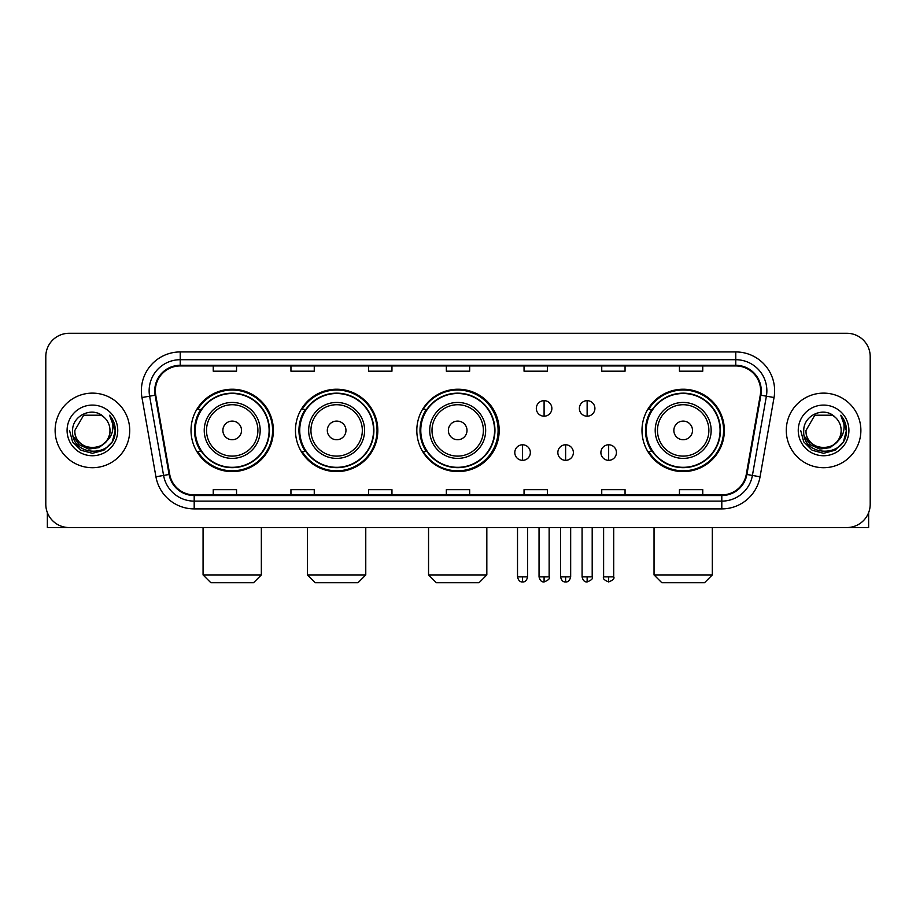 <?xml version="1.0" encoding="UTF-8"?>
<svg xmlns="http://www.w3.org/2000/svg" width="916" height="916" viewBox="0 0 916 916"><rect width="100%" height="100%" fill="white"/><g stroke="black" fill="none" stroke-linecap="round" stroke-linejoin="round"><path stroke-width="1.37" d="M641.99 430.417A41.186 41.186 0 0 0 683.176 471.603A41.186 41.186 0 0 0 724.361 430.417A41.186 41.186 0 0 0 683.176 389.231A41.186 41.186 0 0 0 641.99 430.417M416.814 430.417A41.186 41.186 0 0 0 458 471.603A41.186 41.186 0 0 0 499.186 430.417A41.186 41.186 0 0 0 458 389.231A41.186 41.186 0 0 0 416.814 430.417M295.456 430.417A41.186 41.186 0 0 0 336.63 471.603A41.186 41.186 0 0 0 377.816 430.417A41.186 41.186 0 0 0 336.63 389.231A41.186 41.186 0 0 0 295.456 430.417M191.02 430.417A41.186 41.186 0 0 0 232.206 471.603A41.186 41.186 0 0 0 273.38 430.417A41.186 41.186 0 0 0 232.206 389.231A41.186 41.186 0 0 0 191.02 430.417M200.902 451.393A37.682 37.682 0 0 1 200.902 409.441M305.326 451.393A37.682 37.682 0 0 1 305.326 409.441M426.387 451.393A37.682 37.682 0 0 1 426.387 409.441M651.871 451.393A37.682 37.682 0 0 1 651.871 409.441M45.8 356.599L45.8 504.235A23.312 23.312 0 0 0 69.112 527.547L846.888 527.547A23.312 23.312 0 0 0 870.2 504.235L870.2 356.599A23.312 23.312 0 0 0 846.888 333.287L69.112 333.287A23.312 23.312 0 0 0 45.8 356.599L45.8 504.235M55.12 430.417A37.293 37.293 0 0 0 92.424 467.71A37.293 37.293 0 0 0 129.717 430.417A37.293 37.293 0 0 0 92.424 393.124A37.293 37.293 0 0 0 55.12 430.417A37.293 37.293 0 0 0 92.424 467.71A37.293 37.293 0 0 0 129.717 430.417A37.293 37.293 0 0 0 92.424 393.124A37.293 37.293 0 0 0 55.12 430.417M786.283 430.417A37.293 37.293 0 0 0 823.576 467.71A37.293 37.293 0 0 0 860.88 430.417A37.293 37.293 0 0 0 823.576 393.124A37.293 37.293 0 0 0 786.283 430.417A37.293 37.293 0 0 0 823.576 467.71A37.293 37.293 0 0 0 860.88 430.417A37.293 37.293 0 0 0 823.576 393.124A37.293 37.293 0 0 0 786.283 430.417M155.354 390.788A24.869 24.869 0 0 1 180.223 365.931L735.777 365.931A24.869 24.869 0 0 1 760.269 395.105L746.288 474.362A24.869 24.869 0 0 1 721.808 494.903L194.192 494.903A24.869 24.869 0 0 1 169.712 474.362L155.731 395.105A24.869 24.869 0 0 1 155.354 390.788M154.735 390.788A25.488 25.488 0 0 0 155.125 395.22L169.094 474.465A25.488 25.488 0 0 0 194.192 495.533L721.808 495.533A25.488 25.488 0 0 0 746.906 474.465L760.875 395.22A25.488 25.488 0 0 0 735.777 365.301L180.223 365.301A25.488 25.488 0 0 0 154.735 390.788M141.957 397.533A38.85 38.85 0 0 1 180.223 351.939L735.777 351.939A38.85 38.85 0 0 1 774.043 397.533L760.062 476.789A38.85 38.85 0 0 1 721.808 508.895L194.192 508.895A38.85 38.85 0 0 1 155.938 476.789L141.957 397.533L149.617 396.181A31.075 31.075 0 0 1 180.223 359.713L735.777 359.713A31.075 31.075 0 0 1 766.383 396.181L752.414 475.438A31.075 31.075 0 0 1 721.808 501.121L194.192 501.121A31.075 31.075 0 0 1 163.586 475.438L149.617 396.181A31.075 31.075 0 0 1 149.136 390.788M846.888 333.287L69.112 333.287M69.112 527.547L846.888 527.547M870.2 504.235L870.2 356.599M746.906 474.465L752.414 475.438L766.383 396.181L774.043 397.533M446.344 365.931L446.344 371.186L469.656 371.186L469.656 365.931M368.644 365.931L368.644 371.186L391.956 371.186L391.956 365.931M290.945 365.931L290.945 371.186L314.257 371.186L314.257 365.931M213.245 365.931L213.245 371.186L236.557 371.186L236.557 365.931M524.044 365.931L524.044 371.186L547.356 371.186L547.356 365.931M601.743 365.931L601.743 371.186L625.055 371.186L625.055 365.931M679.443 365.931L679.443 371.186L702.755 371.186L702.755 365.931M469.656 494.903L469.656 489.648L446.344 489.648L446.344 494.903M391.956 494.903L391.956 489.648L368.644 489.648L368.644 494.903M314.257 494.903L314.257 489.648L290.945 489.648L290.945 494.903M236.557 494.903L236.557 489.648L213.245 489.648L213.245 494.903M547.356 494.903L547.356 489.648L524.044 489.648L524.044 494.903M625.055 494.903L625.055 489.648L601.743 489.648L601.743 494.903M702.755 494.903L702.755 489.648L679.443 489.648L679.443 494.903M105.878 441.695C96.558 454.302 73.944 446.241 74.86 430.417C73.784 453.065 111.054 453.065 109.977 430.417C111.054 453.065 73.784 453.065 74.86 430.417L83.642 415.211L101.195 415.211L103.92 417.146C93.146 405.857 72.398 415.154 72.593 430.417C70.624 457.531 114.569 458.229 115.279 431.734L115.324 430.417C115.256 424.658 113.344 419.597 109.577 415.246C112.439 419.94 113.447 425.001 112.599 430.417C111.775 435.02 109.542 438.787 105.878 441.695A17.564 17.564 0 0 0 109.977 430.417C111.054 453.065 73.784 453.065 74.86 430.417L83.642 415.211M109.977 430.417A17.564 17.564 0 0 0 103.92 417.146M107 440.756L99.065 447.615L88.68 449.069L79.119 444.741L73.143 436.108M67.086 430.417A25.327 25.327 0 0 0 92.424 455.744A25.327 25.327 0 0 0 117.752 430.417A25.327 25.327 0 0 0 92.424 405.09A25.327 25.327 0 0 0 67.086 430.417M109.577 415.246L115.313 431.081L114.248 423.478L115.313 431.081L114.248 423.478L115.313 431.081L109.748 415.44L115.313 431.081L109.748 415.44L115.324 430.417L112.256 441.867L103.874 450.248L92.424 453.317L80.974 450.248L72.582 441.867L69.524 430.417M109.748 415.44L115.313 431.093M47.357 512.605L47.357 527.547L137.492 527.547M253.572 582.713L210.84 582.713L203.066 574.939L261.346 574.939L253.572 582.713M241.526 430.417A9.32 9.32 0 0 0 232.206 421.097A9.32 9.32 0 0 0 222.874 430.417A9.32 9.32 0 0 0 232.206 439.737A9.32 9.32 0 0 0 241.526 430.417M260.178 430.417A27.972 27.972 0 0 0 232.206 402.445A27.972 27.972 0 0 0 204.234 430.417A27.972 27.972 0 0 0 232.206 458.389A27.972 27.972 0 0 0 260.178 430.417A27.972 27.972 0 0 1 232.206 458.389A27.972 27.972 0 0 1 204.234 430.417M269.109 430.417A36.903 36.903 0 0 0 232.206 393.514A36.903 36.903 0 0 0 195.291 430.417A36.903 36.903 0 0 0 232.206 467.32A36.903 36.903 0 0 0 269.109 430.417M272.602 430.417A40.407 40.407 0 0 1 197.673 451.393L201.417 451.393A37.258 37.258 0 0 0 256.846 458.355A37.258 37.258 0 0 0 256.846 402.479A37.258 37.258 0 0 0 201.417 409.441L197.673 409.441A40.407 40.407 0 0 1 272.602 430.417M357.996 582.713L315.264 582.713L307.49 574.939L365.77 574.939L357.996 582.713M345.962 430.417A9.32 9.32 0 0 0 336.63 421.097A9.32 9.32 0 0 0 327.31 430.417A9.32 9.32 0 0 0 336.63 439.737A9.32 9.32 0 0 0 345.962 430.417M364.602 430.417A27.972 27.972 0 0 0 336.63 402.445A27.972 27.972 0 0 0 308.658 430.417A27.972 27.972 0 0 0 336.63 458.389A27.972 27.972 0 0 0 364.602 430.417A27.972 27.972 0 0 1 336.63 458.389A27.972 27.972 0 0 1 308.658 430.417M373.545 430.417A36.903 36.903 0 0 0 336.63 393.514A36.903 36.903 0 0 0 299.727 430.417A36.903 36.903 0 0 0 336.63 467.32A36.903 36.903 0 0 0 373.545 430.417M377.037 430.417A40.407 40.407 0 0 1 302.097 451.393L305.841 451.393A37.258 37.258 0 0 0 361.282 458.355A37.258 37.258 0 0 0 361.282 402.479A37.258 37.258 0 0 0 305.841 409.441L302.097 409.441A40.407 40.407 0 0 1 377.037 430.417M479.057 582.713L436.325 582.713L428.551 574.939L486.831 574.939L479.057 582.713M467.011 430.417A9.32 9.32 0 0 0 457.691 421.097A9.32 9.32 0 0 0 448.371 430.417A9.32 9.32 0 0 0 457.691 439.737A9.32 9.32 0 0 0 467.011 430.417M485.663 430.417A27.972 27.972 0 0 0 457.691 402.445A27.972 27.972 0 0 0 429.719 430.417A27.972 27.972 0 0 0 457.691 458.389A27.972 27.972 0 0 0 485.663 430.417A27.972 27.972 0 0 1 457.691 458.389A27.972 27.972 0 0 1 429.719 430.417M494.594 430.417A36.903 36.903 0 0 0 457.691 393.514A36.903 36.903 0 0 0 420.776 430.417A36.903 36.903 0 0 0 457.691 467.32A36.903 36.903 0 0 0 494.594 430.417M498.098 430.417A40.407 40.407 0 0 1 423.158 451.393L426.902 451.393A37.258 37.258 0 0 0 482.343 458.355A37.258 37.258 0 0 0 482.343 402.479A37.258 37.258 0 0 0 426.902 409.441L423.158 409.441A40.407 40.407 0 0 1 498.098 430.417M704.541 582.713L661.81 582.713L654.035 574.939L712.316 574.939L704.541 582.713M692.496 430.417A9.32 9.32 0 0 0 683.176 421.097A9.32 9.32 0 0 0 673.855 430.417A9.32 9.32 0 0 0 683.176 439.737A9.32 9.32 0 0 0 692.496 430.417M711.148 430.417A27.972 27.972 0 0 0 683.176 402.445A27.972 27.972 0 0 0 655.203 430.417A27.972 27.972 0 0 0 683.176 458.389A27.972 27.972 0 0 0 711.148 430.417A27.972 27.972 0 0 1 683.176 458.389A27.972 27.972 0 0 1 655.203 430.417M720.079 430.417A36.903 36.903 0 0 0 683.176 393.514A36.903 36.903 0 0 0 646.272 430.417A36.903 36.903 0 0 0 683.176 467.32A36.903 36.903 0 0 0 720.079 430.417M723.583 430.417A40.407 40.407 0 0 1 648.643 451.393L652.387 451.393A37.258 37.258 0 0 0 707.828 458.355A37.258 37.258 0 0 0 707.828 402.479A37.258 37.258 0 0 0 652.387 409.441L648.643 409.441A40.407 40.407 0 0 1 723.583 430.417M544.093 400.658A7.775 7.775 0 0 0 536.318 408.421A7.775 7.775 0 0 0 544.093 416.196A7.775 7.775 0 0 0 551.867 408.421A7.775 7.775 0 0 0 544.093 400.658L544.093 416.196A7.775 7.775 0 0 0 551.867 408.421A7.775 7.775 0 0 0 544.093 400.658M587.133 400.658A7.775 7.775 0 0 0 579.37 408.421A7.775 7.775 0 0 0 587.133 416.196A7.775 7.775 0 0 0 594.908 408.421A7.775 7.775 0 0 0 587.133 400.658L587.133 416.196A7.775 7.775 0 0 0 594.908 408.421A7.775 7.775 0 0 0 587.133 400.658M522.567 444.787A7.775 7.775 0 0 0 514.803 452.561A7.775 7.775 0 0 0 522.567 460.336A7.775 7.775 0 0 0 530.341 452.561A7.775 7.775 0 0 0 522.567 444.787L522.567 460.336A7.775 7.775 0 0 0 530.341 452.561A7.775 7.775 0 0 0 522.567 444.787M565.619 444.787A7.775 7.775 0 0 0 557.844 452.561A7.775 7.775 0 0 0 565.619 460.336A7.775 7.775 0 0 0 573.382 452.561A7.775 7.775 0 0 0 565.619 444.787L565.619 460.336A7.775 7.775 0 0 0 573.382 452.561A7.775 7.775 0 0 0 565.619 444.787M608.659 444.787A7.775 7.775 0 0 0 600.896 452.561A7.775 7.775 0 0 0 608.659 460.336A7.775 7.775 0 0 0 616.434 452.561A7.775 7.775 0 0 0 608.659 444.787L608.659 460.336A7.775 7.775 0 0 0 616.434 452.561A7.775 7.775 0 0 0 608.659 444.787M868.643 512.605L868.643 527.547L778.508 527.547M841.14 430.417C842.216 453.065 804.946 453.065 806.023 430.417L814.805 415.211L832.358 415.211L835.083 417.146C824.308 405.857 803.561 415.154 803.756 430.417C801.775 457.531 845.731 458.229 846.441 431.734L846.476 430.417C846.418 424.658 844.495 419.597 840.728 415.246C843.602 419.94 844.609 425.001 843.762 430.417C842.938 435.02 840.693 438.787 837.041 441.695A17.564 17.564 0 0 0 841.14 430.417C842.216 453.065 804.946 453.065 806.023 430.417C804.946 453.065 842.216 453.065 841.14 430.417A17.564 17.564 0 0 0 835.083 417.146M837.041 441.695C827.709 454.302 805.107 446.241 806.023 430.417M838.151 440.756L830.228 447.615L819.831 449.069L810.271 444.741L804.305 436.108M798.248 430.417A25.327 25.327 0 0 0 823.576 455.744A25.327 25.327 0 0 0 848.914 430.417A25.327 25.327 0 0 0 823.576 405.09A25.327 25.327 0 0 0 798.248 430.417M840.728 415.246L846.476 431.081L845.399 423.478L846.476 431.081L845.399 423.478L846.476 431.081L840.899 415.44L846.476 431.081L840.899 415.44L846.476 430.417L843.418 441.867L835.026 450.248L823.576 453.317L812.126 450.248L803.744 441.867L800.676 430.417M840.899 415.44L846.476 431.093M735.777 351.939L735.777 365.301M149.617 396.181L155.125 395.22M194.192 508.895L194.192 495.533M721.808 495.533L721.808 508.895M155.938 476.789L169.094 474.465M760.875 395.22L766.383 396.181M180.223 351.939L180.223 365.301M752.414 475.438L760.062 476.789M257.9 430.417A25.694 25.694 0 0 0 232.206 404.723A25.694 25.694 0 0 0 206.512 430.417A25.694 25.694 0 0 0 232.206 456.111A25.694 25.694 0 0 0 257.9 430.417M362.324 430.417A25.694 25.694 0 0 0 336.63 404.723A25.694 25.694 0 0 0 310.936 430.417A25.694 25.694 0 0 0 336.63 456.111A25.694 25.694 0 0 0 362.324 430.417M483.385 430.417A25.694 25.694 0 0 0 457.691 404.723A25.694 25.694 0 0 0 431.997 430.417A25.694 25.694 0 0 0 457.691 456.111A25.694 25.694 0 0 0 483.385 430.417M708.87 430.417A25.694 25.694 0 0 0 683.176 404.723A25.694 25.694 0 0 0 657.482 430.417A25.694 25.694 0 0 0 683.176 456.111A25.694 25.694 0 0 0 708.87 430.417M544.093 576.885L539.043 576.885C539.925 580.481 541.608 582.164 544.093 581.935L544.093 576.885L549.142 576.885L549.142 527.547M587.133 576.885L582.084 576.885C582.965 580.481 584.648 582.164 587.133 581.935L587.133 576.885L592.194 576.885L592.194 527.547M522.567 576.885L517.517 576.885C518.399 580.481 520.082 582.164 522.567 581.935L522.567 576.885L527.616 576.885L527.616 527.547M565.619 576.885L560.569 576.885C561.451 580.481 563.134 582.164 565.619 581.935L565.619 576.885L570.668 576.885L570.668 527.547M608.659 576.885L603.61 576.885C602.591 578.5 604.274 580.183 608.659 581.935L608.659 576.885L613.709 576.885L613.709 527.547M261.346 527.547L261.346 574.939M203.066 527.547L203.066 574.939M365.77 527.547L365.77 574.939M307.49 527.547L307.49 574.939M486.831 527.547L486.831 574.939M428.551 527.547L428.551 574.939M712.316 527.547L712.316 574.939M654.035 527.547L654.035 574.939M539.043 576.885L539.043 527.547M549.142 576.885C550.173 578.5 548.489 580.183 544.093 581.935M582.084 576.885L582.084 527.547M592.194 576.885C593.213 578.5 591.53 580.183 587.133 581.935M517.517 576.885L517.517 527.547M527.616 576.885C526.734 580.481 525.051 582.164 522.567 581.935M560.569 576.885L560.569 527.547M570.668 576.885C569.786 580.481 568.103 582.164 565.619 581.935M603.61 576.885L603.61 527.547M613.709 576.885C614.739 578.5 613.056 580.183 608.659 581.935"/></g></svg>

